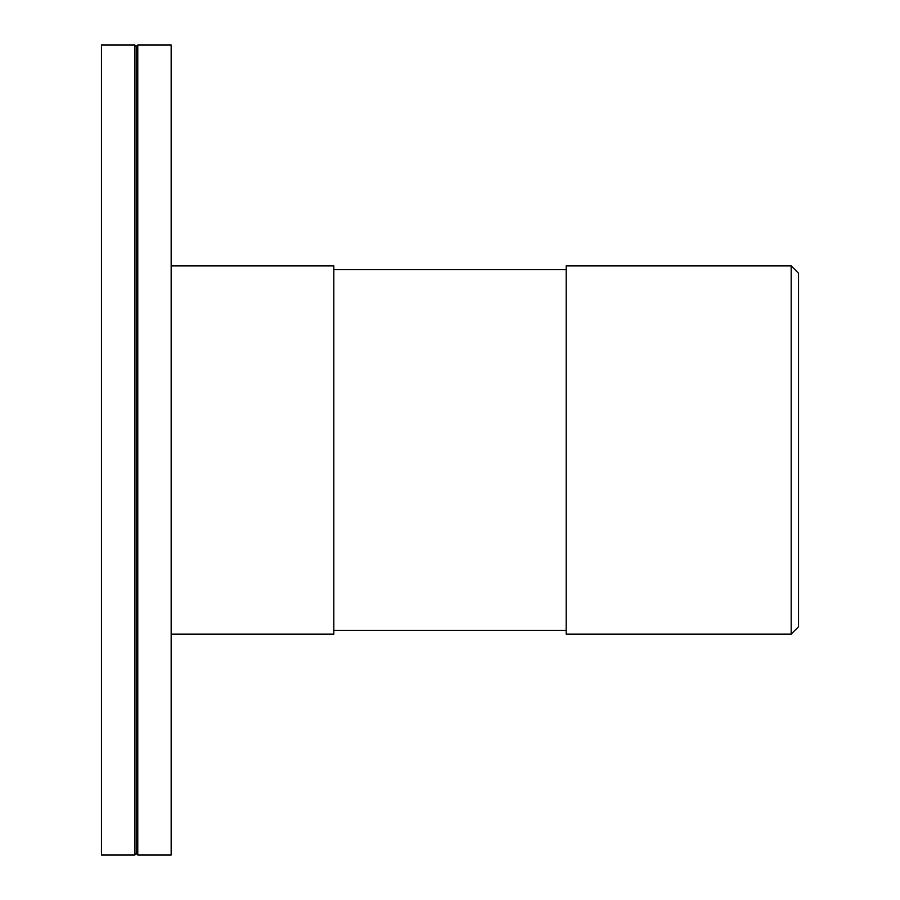 <?xml version="1.0" encoding="UTF-8"?>
<svg xmlns="http://www.w3.org/2000/svg" width="900" height="900" viewBox="0 0 900 900"><rect width="100%" height="100%" fill="white"/><g stroke="black" fill="none" stroke-linecap="round" stroke-linejoin="round"><path stroke-width="1.35" d="M171.169 634.095L333.821 634.095L333.821 265.905L171.169 265.905M566.179 269.595L333.821 269.595M566.179 265.905L566.179 634.095L791.179 634.095L791.179 265.905L566.179 265.905M791.179 634.095L798.548 626.726L798.548 273.274L791.179 265.905M101.453 45L101.453 855L134.831 855L134.831 45L101.453 45M134.831 855L136.305 853.526L136.305 46.474L134.831 45M136.305 46.474L137.779 45L137.779 855L171.169 855L171.169 45L137.779 45M566.179 630.405L333.821 630.405M136.305 853.526L137.779 855"/></g></svg>

